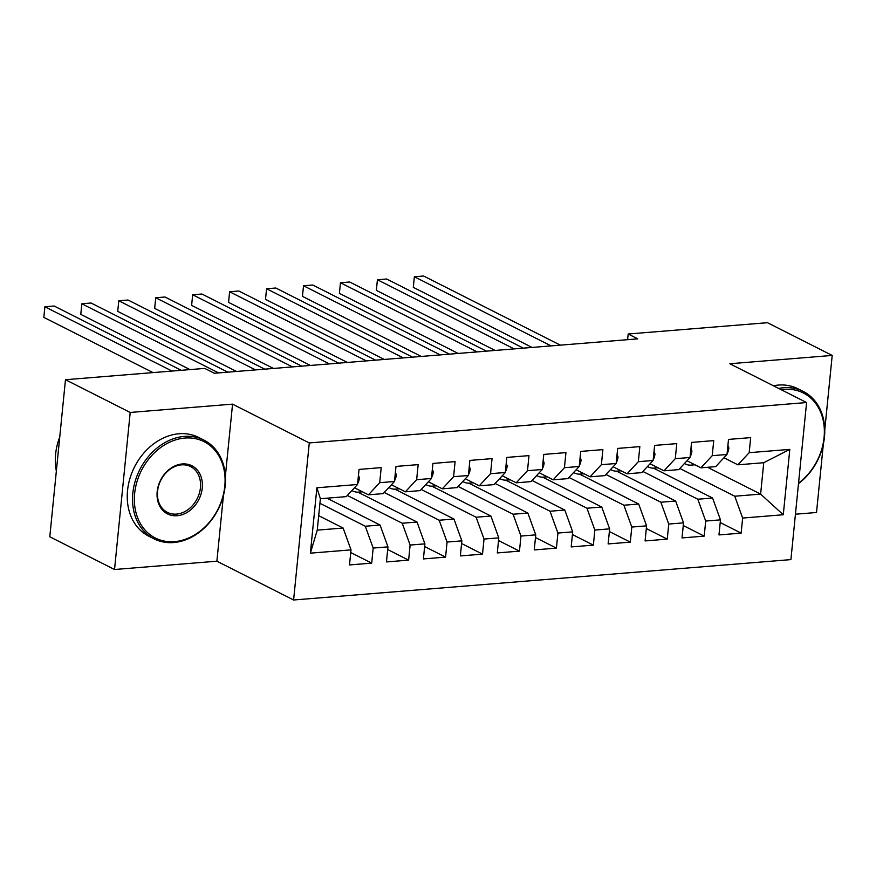 <?xml version="1.0" encoding="UTF-8"?>
<svg xmlns="http://www.w3.org/2000/svg" width="876" height="876" viewBox="0 0 876 876"><rect width="100%" height="100%" fill="white"/><g stroke="black" fill="none" stroke-linecap="round" stroke-linejoin="round"><path stroke-width="1.31" d="M795.441 514.212L816.52 512.493L823.341 444.176M293.602 599.994L790.908 559.611L806.588 402.544L309.283 442.938L293.602 599.994L216.876 561.198L223.435 495.52M225.373 476.062L232.556 404.143L130.206 412.454L114.537 569.51L216.876 561.198M114.537 569.51L49.79 536.769L65.47 379.713L130.206 412.454M310.367 553.161L316.893 487.79L357.539 484.494L346.25 496.626L320.386 498.718L317.254 530.133L310.367 553.161L351.013 549.865L349.502 564.932L371.676 563.137L373.176 548.058L387.959 546.865L386.458 561.932L408.621 560.125L410.121 545.058L424.904 543.865L423.404 558.932L445.566 557.125L447.078 542.058L461.849 540.864L460.349 555.932L482.512 554.125L484.023 539.058L498.794 537.864L497.294 552.931L519.457 551.124L520.968 536.057L535.751 534.864L534.24 549.931L556.413 548.124L557.913 533.057L572.696 531.852L571.185 546.931L593.359 545.124L594.859 530.057L609.641 528.852L608.13 543.93L630.304 542.124L631.804 527.056L646.587 525.852L645.086 540.93L667.249 539.123L668.749 524.056L683.532 522.852L682.032 537.93L704.195 536.123L705.706 521.056L720.477 519.851L718.977 534.929L741.14 533.123L720.214 522.534M707.534 467.28L760.62 494.119L783.286 514.749L789.813 449.377L749.177 452.684L750.677 437.617L728.503 439.413L727.003 454.48L712.221 455.684L713.732 440.617L691.558 442.413L690.058 457.48L675.276 458.685L676.787 443.617L654.613 445.413L653.113 460.48L638.33 461.685L639.841 446.618L617.668 448.413L616.167 463.492L601.385 464.685L602.885 449.618L580.722 451.414L579.222 466.492L564.44 467.685L565.94 452.618L543.777 454.414L542.266 469.492L527.494 470.686L528.995 455.619L506.832 457.414L505.321 472.493L490.549 473.686L492.049 458.619L469.875 460.415L468.375 475.493L453.593 476.686L455.104 461.619L432.93 463.426L431.43 478.493L416.647 479.687L418.159 464.619L395.985 466.426L394.485 481.493L379.702 482.687L381.202 467.62L359.04 469.426L357.539 484.494M783.286 514.749L742.651 518.055L741.14 533.123M65.47 379.713L204.765 368.402L214.357 373.253L637.761 338.859L628.169 334.008L627.61 339.68M653.529 468.156L712.582 498.028L697.8 499.221L642.896 471.463M720.477 519.851L712.582 498.028M705.706 521.056L697.8 499.221M789.813 449.377L763.752 462.714L737.888 464.817L723.948 457.765M749.177 452.684L737.888 464.817M616.573 471.157L675.637 501.028L660.854 502.222L605.951 474.464M683.532 522.852L675.637 501.028M668.749 524.056L660.854 502.222M727.003 454.48L715.714 466.612L700.942 467.817L687.003 460.765M712.221 455.684L700.942 467.817M579.627 474.157L638.692 504.029L623.909 505.222L569.006 477.464M646.587 525.852L638.692 504.029M631.804 527.056L623.909 505.222M690.058 457.48L678.769 469.613L663.997 470.817L650.058 463.765M675.276 458.685L663.997 470.817M542.682 477.157L601.746 507.029L586.964 508.233L532.06 480.464M609.641 528.852L601.746 507.029M594.859 530.057L586.964 508.233M653.113 460.48L641.823 472.613L627.052 473.817L613.112 466.766M638.33 461.685L627.052 473.817M505.737 480.157L564.801 510.029L550.019 511.234L495.115 483.464M572.696 531.852L564.801 510.029M557.913 533.057L550.019 511.234M616.167 463.492L604.878 475.613L590.096 476.818L576.167 469.766M601.385 464.685L590.096 476.818M468.791 483.158L527.845 513.029L513.073 514.234L458.17 486.465M535.751 534.864L527.845 513.029M520.968 536.057L513.073 514.234M579.222 466.492L567.933 478.614L553.15 479.818L539.222 472.766M564.44 467.685L553.15 479.818M431.846 486.158L490.899 516.03L476.128 517.234L421.214 489.465M498.794 537.864L490.899 516.03M484.023 539.058L476.128 517.234M542.266 469.492L530.987 481.614L516.205 482.818L502.266 475.767M527.494 470.686L516.205 482.818M394.89 489.158L453.954 519.03L439.172 520.235L384.268 492.465M461.849 540.864L453.954 519.03M447.078 542.058L439.172 520.235M505.321 472.493L494.042 484.614L479.26 485.819L465.32 478.767M490.549 473.686L479.26 485.819M357.945 492.17L417.009 522.03L402.226 523.235L347.323 495.466M424.904 543.865L417.009 522.03M410.121 545.058L402.226 523.235M468.375 475.493L457.086 487.614L442.314 488.819L428.375 481.767M453.593 476.686L442.314 488.819M326.978 498.181L380.064 525.031L365.281 526.235L319.926 503.295M387.959 546.865L380.064 525.031M373.176 548.058L365.281 526.235M431.43 478.493L420.141 490.615L405.369 491.819L391.43 484.767M416.647 479.687L405.369 491.819M318.689 515.679L343.118 528.031L317.254 530.133M351.013 549.865L343.118 528.031M394.485 481.493L383.195 493.615L368.413 494.82L354.484 487.768M379.702 482.687L368.413 494.82M824.754 429.996L832.2 355.437L767.464 322.696L628.169 334.008M232.556 404.143L309.283 442.938M832.2 355.437L729.861 363.748L806.588 402.544M679.842 468.463L734.756 496.221L760.62 494.119L763.752 462.714M316.893 487.79L320.386 498.718M742.651 518.055L734.756 496.221M371.676 563.137L350.739 552.548M408.621 560.125L387.685 549.548M445.566 557.125L424.641 546.547M482.512 554.125L461.586 543.547M519.457 551.124L498.532 540.547M556.413 548.124L535.477 537.546M593.359 545.124L572.422 534.546M630.304 542.124L609.367 531.546M667.249 539.123L646.313 528.535M704.195 536.123L683.269 525.534M358.459 475.252L359.401 477.967A11.727 6.406 85.4 0 1 357.616 483.64M172.035 371.063L44.884 306.764L54.126 306.009L181.266 370.307M153.037 372.596L43.833 317.375L44.884 306.764L43.833 317.375M361.635 491.392A33.846 18.484 85.4 0 1 358.547 492.137A33.846 18.484 85.4 0 1 351.922 490.527M395.405 472.252L396.346 474.967A11.727 6.406 85.4 0 1 394.572 480.639M218.573 372.902L81.829 303.764L91.071 303.008L227.804 372.158M189.982 369.595L80.778 314.375L81.829 303.764L80.778 314.375M398.58 488.392A33.846 18.484 85.4 0 1 395.492 489.136A33.846 18.484 85.4 0 1 388.867 487.527M432.35 469.251L433.291 471.967A11.727 6.406 85.4 0 1 431.518 477.639M255.518 369.902L118.786 300.764L128.016 300.008L264.749 369.157M236.52 371.446L117.723 311.374L118.786 300.764L117.723 311.374M174.554 541.631A53.983 42.891 116.8 0 0 224.793 486.18A53.983 42.891 116.8 0 0 184.891 438.055A53.983 42.891 116.8 0 0 134.641 493.506A53.983 42.891 116.8 0 0 174.554 541.631M184.299 436.412A55.308 43.942 -63.2 0 1 203.966 440.113A55.308 43.942 -63.2 0 1 222.822 497.732A55.308 43.942 -63.2 0 1 173.7 542.54A55.308 43.942 -63.2 0 1 154.045 538.839A55.308 43.942 -63.2 0 1 135.189 481.231A55.308 43.942 -63.2 0 1 184.299 436.412M177.138 515.734A26.992 21.451 -63.2 0 1 157.187 491.666A26.992 21.451 -63.2 0 1 182.307 463.951A26.992 21.451 -63.2 0 1 202.257 488.009A26.992 21.451 -63.2 0 1 177.138 515.734M181.463 464.86A25.667 20.389 116.8 0 0 158.666 485.643A25.667 20.389 116.8 0 0 167.415 512.383A25.667 20.389 116.8 0 0 176.547 514.092A25.667 20.389 116.8 0 0 199.334 493.308A25.667 20.389 116.8 0 0 190.585 466.579A25.667 20.389 116.8 0 0 181.463 464.86M154.045 538.839L148.767 536.167A55.308 43.942 -63.2 0 1 129.911 478.559A55.308 43.942 -63.2 0 1 179.022 433.751A55.308 43.942 -63.2 0 1 198.688 437.452L203.966 440.113M56.36 471.025A55.308 43.942 -63.2 0 1 59.754 436.949M798.54 483.114A53.983 42.891 116.8 0 0 823.747 423.349A53.983 42.891 116.8 0 0 784.173 389.382A53.983 42.891 116.8 0 0 781.228 389.732M778.676 388.429A55.308 43.942 -63.2 0 1 783.571 387.74A55.308 43.942 -63.2 0 1 803.237 391.441A55.308 43.942 -63.2 0 1 824.688 434.113A55.308 43.942 -63.2 0 1 798.485 483.64M773.398 385.769A55.308 43.942 -63.2 0 1 778.304 385.079A55.308 43.942 -63.2 0 1 797.97 388.78L803.237 391.441M435.525 485.392A33.846 18.484 85.4 0 1 432.437 486.136A33.846 18.484 85.4 0 1 425.813 484.527M469.295 466.251L470.237 468.967A11.727 6.406 85.4 0 1 468.463 474.639M292.464 366.902L155.731 297.752L164.962 297.008L301.705 366.157M273.465 368.446L154.669 308.374L155.731 297.752L154.669 308.374M472.471 482.391A33.846 18.484 85.4 0 1 469.383 483.136A33.846 18.484 85.4 0 1 462.769 481.526M506.24 463.251L507.193 465.966A11.727 6.406 85.4 0 1 505.408 471.638M329.409 363.901L192.676 294.752L201.907 294.007L338.651 363.157M310.422 365.445L191.614 305.374L192.676 294.752L191.614 305.374M509.427 479.391A33.846 18.484 85.4 0 1 506.328 480.136A33.846 18.484 85.4 0 1 499.714 478.515M543.197 460.25L544.138 462.966A11.727 6.406 85.4 0 1 542.354 468.638M366.354 360.901L229.621 291.752L238.863 291.007L375.596 360.156M347.367 362.445L228.559 302.373L229.621 291.752L228.559 302.373M546.372 476.391A33.846 18.484 85.4 0 1 543.284 477.135A33.846 18.484 85.4 0 1 536.659 475.515M580.142 457.25L581.084 459.966A11.727 6.406 85.4 0 1 579.299 465.638M403.299 357.901L266.567 288.751L275.809 288.007L412.541 357.156M384.312 359.445L265.505 299.362L266.567 288.751L265.505 299.362M583.317 473.39A33.846 18.484 85.4 0 1 580.23 474.124A33.846 18.484 85.4 0 1 573.605 472.514M617.087 454.25L618.029 456.965A11.727 6.406 85.4 0 1 616.244 462.637M440.256 354.9L303.512 285.751L312.754 285.007L449.487 354.156M421.257 356.444L302.461 296.362L303.512 285.751L302.461 296.362M620.263 470.379A33.846 18.484 85.4 0 1 617.175 471.124A33.846 18.484 85.4 0 1 610.55 469.514M654.033 451.25L654.974 453.965A11.727 6.406 85.4 0 1 653.2 459.637M477.201 351.9L340.457 282.751L349.699 282.006L486.432 351.156M458.203 353.444L339.406 293.361L340.457 282.751L339.406 293.361M657.208 467.379A33.846 18.484 85.4 0 1 654.12 468.123A33.846 18.484 85.4 0 1 647.495 466.514M690.978 448.249L691.92 450.965A11.727 6.406 85.4 0 1 690.146 456.637M514.146 348.9L377.414 279.751L386.644 279.006L523.377 348.155M495.148 350.444L376.351 290.361L377.414 279.751L376.351 290.361M694.153 464.379A33.846 18.484 85.4 0 1 691.065 465.123A33.846 18.484 85.4 0 1 684.441 463.514M727.923 445.249L728.865 447.964A11.727 6.406 85.4 0 1 727.091 453.637M551.092 345.9L414.359 276.75L423.59 276.006L560.333 345.144M532.093 347.444L413.297 287.361L414.359 276.75L413.297 287.361M359.335 477.759L358.196 477.858M396.28 474.759L395.142 474.858M433.226 471.759L432.087 471.857M470.171 468.759L469.043 468.857M507.116 465.758L505.989 465.857M544.062 462.758L542.934 462.856M581.007 459.758L579.879 459.845M617.963 456.757L616.824 456.845M654.909 453.757L653.77 453.845M691.854 450.757L690.715 450.844M728.799 447.756L727.671 447.844M358.547 492.137L362.478 491.819M395.492 489.136L399.423 488.819M432.437 486.136L436.368 485.819M469.383 483.136L473.314 482.807M506.328 480.136L510.259 479.807M543.284 477.135L547.204 476.807M580.23 474.124L584.161 473.806M617.175 471.124L621.106 470.806M654.12 468.123L658.051 467.806M691.065 465.123L694.997 464.806"/></g></svg>
